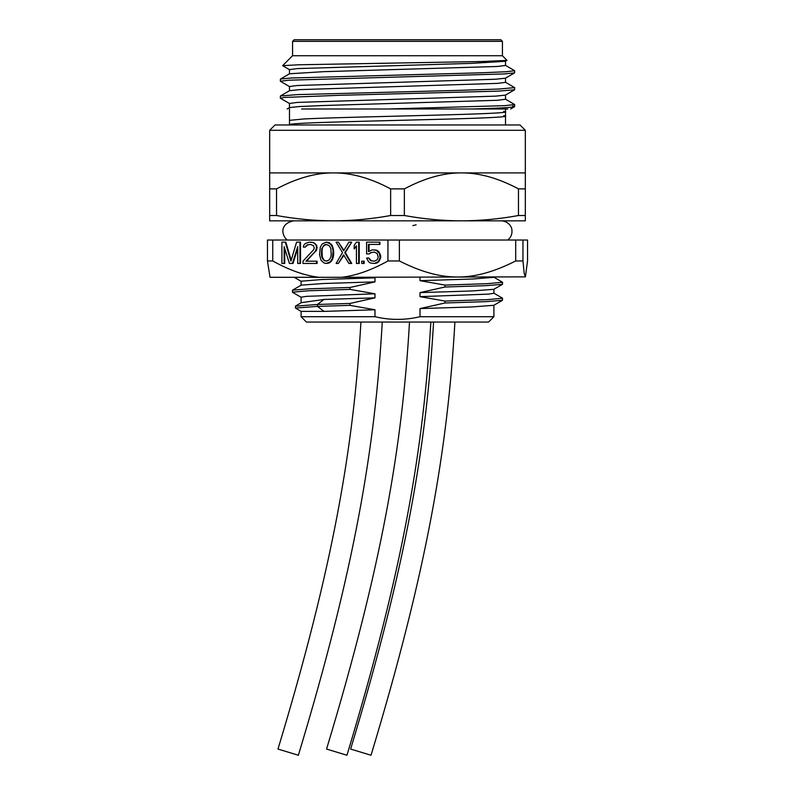 <?xml version="1.0" encoding="UTF-8"?>
<svg xmlns="http://www.w3.org/2000/svg" width="795" height="795" viewBox="0 0 795 795"><rect width="100%" height="100%" fill="white"/><g stroke="black" fill="none" stroke-linecap="round" stroke-linejoin="round"><path stroke-width="1.19" d="M500.83 39.75L294.17 39.75L292.57 41.35L502.43 41.35L500.83 39.75M292.57 41.35L292.57 55.73L502.43 55.73L502.43 41.35M502.43 55.73L506.981 60.38L482.963 61.483L298.801 64.773L282.632 65.667L289.589 69.741M280.327 81.239L280.416 79.063L290.851 78.019L481.164 72.802L505.978 71.759L514.673 70.715L514.584 72.892L504.119 73.935L289.022 80.196L280.327 81.239L289.589 86.645M280.327 98.153L280.416 95.976L297.827 94.595L456.091 90.441L498.972 89.04L514.673 87.629L514.584 89.805L497.799 91.157L338.889 95.33L284.322 97.447L280.416 98.262L289.589 103.559M289.489 107.703L289.489 103.439L297.499 102.396L495.653 96.145L505.411 95.102L514.584 89.805M289.489 90.789L289.489 86.536L297.499 85.492L495.653 79.232L505.411 78.198L514.584 72.892M289.489 73.885L289.489 69.622L297.469 68.579L471.445 63.361L505.411 61.285L506.981 60.38M514.673 70.715L505.411 65.309M287.164 108.995L289.589 107.583L299.327 106.55L323.625 105.506L497.521 100.289L505.521 99.246L505.521 94.993M280.416 95.976L289.589 90.68L299.367 89.636L497.491 83.386L505.511 82.342L505.511 78.079M280.416 79.063L289.589 73.766L323.575 71.679L497.531 66.472L505.511 65.428L505.511 61.165M301.603 108.995L387.821 108.995L504.805 105.655L514.673 104.543L505.411 99.137M514.673 87.629L505.411 82.223M514.673 104.543L514.584 106.719L510.648 108.995M512.646 106.103C519.503 107.067 505.839 108.031 471.664 108.995L387.821 108.995M471.664 108.995L507.737 108.995M503.642 111.399C514.643 112.701 480.796 114.003 429.757 115.305C383.041 116.527 327.788 117.73 303.958 118.952L289.489 120.353L289.489 108.995M290.433 124.974C287.422 124.378 291.934 123.791 303.958 123.205C329.547 121.903 391.905 120.592 440.261 119.29C485.785 118.077 513.63 116.865 503.642 115.663M505.521 108.995L505.511 116.14M291.407 124.974L520 124.974L525.326 130.3L269.674 130.3L275 124.974L291.407 124.974M525.326 172.903L525.326 188.882L518.469 188.882C498.326 178.15 479.315 172.823 461.418 172.903C443.63 172.783 424.609 178.11 404.357 188.882L390.643 188.882C370.5 178.15 351.479 172.823 333.582 172.903C315.804 172.783 296.783 178.11 276.531 188.882L269.674 188.882L269.674 172.903L525.326 172.903L525.326 130.3M269.674 188.882L269.674 215.515L276.531 215.515C295.611 218.993 314.631 220.772 333.582 220.841C352.592 220.762 371.613 218.983 390.643 215.515L390.643 188.882M404.357 188.882L404.357 215.515C423.437 218.993 442.457 220.772 461.418 220.841L269.674 220.841L269.674 215.515M276.531 188.882L276.531 215.515M518.469 188.882L518.469 215.515C499.439 218.983 480.418 220.762 461.418 220.841L525.326 220.841L525.326 215.515L518.469 215.515M525.326 188.882L525.326 215.515M404.357 215.515L390.643 215.515M267.458 260.959L272.745 260.959C289.161 270.131 304.584 275.577 318.994 277.306L270.032 277.306L267.458 260.959L267.458 240.02L527.542 240.02L527.542 260.959L525.406 276.859L524.223 273.569L522.961 260.959L522.961 240.02M318.994 277.306L341.691 277.306C356.11 275.577 371.523 270.131 387.94 260.959L387.94 240.02M272.745 260.959L272.745 240.02M292.431 263.453L289.42 263.453L284.153 246.679L284.153 263.453L281.897 263.453L281.897 242.147L285.286 242.147L290.93 261.187L296.575 242.147L299.963 242.147L299.963 263.453L297.708 263.453L297.708 246.679L292.431 263.453L292.997 263.453L297.708 248.477M299.963 263.453L300.53 263.453L300.53 242.147L299.963 242.147M291.209 260.233L285.842 242.147L285.286 242.147M284.153 263.453L284.719 263.453L284.719 248.477M316.529 263.453L317.096 263.453L317.096 261.187L316.529 261.187L316.529 263.453L302.974 263.453L302.974 261.187L313.518 249.859L314.273 248.04L313.518 245.774L310.507 244.413L307.118 244.87L305.23 247.136L303.352 247.136L303.73 245.317L305.23 243.508L309.374 242.147L313.141 242.604L314.641 243.508L316.152 245.317L316.529 248.04L315.396 251.21L305.986 261.187L316.529 261.187M306.552 261.187L316.718 249.859L316.718 245.317L313.707 242.604L310.885 242.147M305.23 247.136L307.685 244.87L310.507 244.413M326.318 263.453L329.14 262.996L331.018 261.644L332.906 258.464L333.652 254.837L333.652 250.763L332.151 245.317L329.14 242.604L326.318 242.147L330.452 243.966L332.34 247.136L333.095 250.763L332.34 258.464L330.452 261.644L326.318 263.453L324.052 262.996L321.041 260.283L319.54 254.837L320.296 247.136L322.174 243.966L326.318 242.147M351.161 263.453L351.728 263.453L345.328 252.572L351.728 242.147L344.762 252.572L351.161 263.453L348.906 263.453L343.629 254.837L338.362 263.453L336.106 263.453L342.506 252.572L336.106 242.147L338.362 242.147L343.629 250.763L348.906 242.147L351.161 242.147M343.917 250.296L338.362 242.147M338.362 263.453L343.917 255.304M358.694 263.453L359.251 263.453L359.251 242.147L358.694 242.147L358.694 263.453L356.428 263.453L356.428 245.774L354.173 248.944L354.173 245.317L356.428 242.147L358.694 242.147M354.173 248.944L356.428 246.569M363.583 263.453L364.15 263.453L364.15 261.187L363.583 261.187L363.583 263.453L361.705 263.453L361.705 261.187L363.583 261.187M369.228 253.933L371.305 252.572L374.505 252.124L370.738 252.572L369.228 253.933L366.594 253.933L366.594 242.147L379.394 242.147L379.394 244.413L368.483 244.413L368.483 251.667L372.239 249.859L376.383 250.306L379.394 253.476L380.149 257.56L378.261 261.644L374.505 263.453L370.361 262.996L368.483 261.644L366.594 258.017L368.85 258.017L370.738 260.73L374.505 261.187L371.305 260.73L368.85 258.017M374.505 263.453L376.949 262.996L378.827 261.644L380.716 257.56L380.716 255.752L378.827 251.667L376.949 250.306L374.505 249.859M369.039 251.26L369.039 244.413M379.394 244.413L379.96 244.413L379.96 242.147L379.394 242.147M525.406 276.859L341.691 277.306M387.94 260.959L399.368 260.959C441.752 282.364 473.313 282.364 515.697 260.959L522.961 260.959M399.368 260.959L399.368 240.02M515.697 260.959L515.697 240.02M493.904 277.306L472.995 278.985L420.018 280.675L444.971 285.087L487.027 283.686L502.579 282.285L493.804 277.167M420.018 277.306L420.018 280.675M444.971 285.087L444.971 287.005L420.018 292.61L420.018 296.654L444.971 301.066L444.971 302.984L420.018 308.589L420.018 316.718C405.003 320.266 389.997 320.266 374.992 316.718L301.096 316.718L301.096 311.392L324.032 311.392L374.992 309.782L374.992 316.718M374.992 309.782L350.029 305.369L350.029 303.452L374.992 297.857L324.032 299.457L301.375 302.656M301.096 302.816L301.096 297.201L306.423 296.356L374.992 293.802L374.992 297.857M374.992 293.802L350.029 289.39L350.029 287.472L374.992 281.877L323.168 283.517L301.196 285.157L292.51 290.175L309.136 288.823L350.029 287.472M301.096 285.206L301.096 281.221L321.796 279.522L374.992 277.833L374.992 281.877M374.992 277.833L370.659 277.306M301.196 297.32L292.51 292.302L292.51 290.175M292.421 292.192L307.973 290.791L350.029 289.39M324.032 299.457L317.424 304.465L350.029 303.452M295.442 306.194L317.424 304.465L317.424 306.383L350.029 305.369M301.096 311.392L295.432 308.062L317.424 306.383L324.032 311.392M493.904 305.25L493.904 316.718L488.587 322.045L306.423 322.045L301.096 316.718M493.904 316.718L420.018 316.718M420.018 308.589L471.842 306.95L493.824 305.3M298.363 755.25C354.759 568.872 374.982 448.529 382.266 322.045C374.982 448.529 354.759 568.872 298.363 755.25L277.982 749.059C333.622 565.156 353.696 446.303 360.93 322.045M346.938 755.25C403.333 568.872 423.556 448.529 430.84 322.045C423.556 448.529 403.333 568.872 346.938 755.25L326.556 749.059C382.196 565.156 402.27 446.303 409.505 322.045M454.909 322.045C447.635 448.529 427.402 568.872 371.017 755.25L350.635 749.059C406.275 565.156 426.349 446.303 433.583 322.045M444.971 302.984L485.864 301.643L502.49 300.291L502.49 298.165L493.804 293.146M444.971 301.066L487.027 299.665L502.579 298.264M493.904 289.271L493.904 293.256L488.587 294.11L420.018 296.654M420.018 292.61L471.842 290.97L493.824 289.32M444.971 287.005L485.864 285.663L502.49 284.312L502.579 282.285M315.396 251.21L315.963 251.21M316.152 249.859L316.718 249.859M316.529 248.04L317.096 248.04M316.529 247.136L317.096 247.136M316.152 245.317L316.718 245.317M314.641 243.508L315.208 243.508M313.141 242.604L313.707 242.604M305.986 245.774L306.552 245.774M307.118 244.87L307.685 244.87M321.796 248.497L321.418 254.39L321.796 257.103L323.307 259.826L326.318 261.187L329.329 259.826L330.829 257.103L331.207 254.39L330.829 248.497L329.329 245.774L326.318 244.413L324.43 244.87L321.796 248.497L323.873 245.774L326.596 244.482M328.573 262.996L329.14 262.996M330.452 261.644L331.018 261.644M331.585 260.283L332.151 260.283M332.34 258.464L332.906 258.464M332.717 257.103L333.284 257.103M333.095 254.837L333.652 254.837M333.095 250.763L333.652 250.763M332.717 248.497L333.284 248.497M332.34 247.136L332.906 247.136M331.585 245.317L332.151 245.317M330.452 243.966L331.018 243.966M328.573 242.604L329.14 242.604M321.418 251.21L321.985 251.21L322.363 248.497M323.307 245.774L323.873 245.774M324.43 244.87L324.996 244.87M324.43 260.73L322.363 257.103L321.985 251.21M326.596 261.118L324.996 260.73M323.307 259.826L323.873 259.826M321.796 257.103L322.363 257.103M321.418 254.39L321.985 254.39M344.762 252.572L345.328 252.572M374.505 261.187L377.138 259.826L378.261 257.103L377.138 253.476L374.505 252.124M370.738 252.572L371.305 252.572M370.738 260.73L371.305 260.73M369.605 259.826L370.172 259.826M376.383 262.996L376.949 262.996M378.261 261.644L378.827 261.644M379.394 259.826L379.96 259.826M380.149 257.56L380.716 257.56M380.149 255.752L380.716 255.752M379.394 253.476L379.96 253.476M378.261 251.667L378.827 251.667M376.383 250.306L376.949 250.306M412.844 225.601L416.123 224.806M292.57 55.73L282.632 65.667M289.489 124.974L289.489 120.353M269.674 172.903L269.674 130.3M287.243 240.02C281.718 235.757 279.144 223.822 293.633 220.841M301.096 281.281L294.21 277.306M295.442 308.062L295.442 306.145M295.531 306.045L301.514 302.567M493.804 305.31L502.49 300.291M493.804 289.33L502.49 284.312M507.757 240.02C510.966 237.427 512.348 234.088 511.91 229.994C511.94 227.33 508.81 221.258 501.367 220.841M505.521 116.159L505.521 124.974"/></g></svg>
